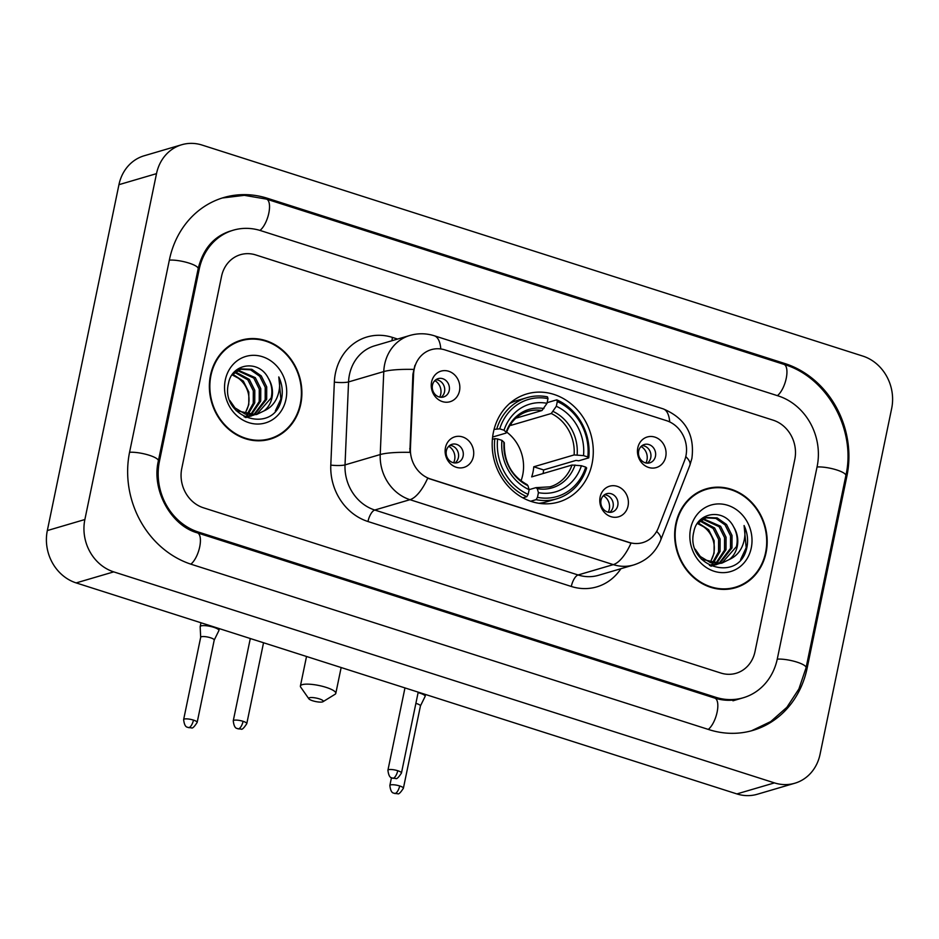 <?xml version="1.0" encoding="UTF-8"?>
<svg xmlns="http://www.w3.org/2000/svg" width="939" height="939" viewBox="0 0 939 939"><rect width="100%" height="100%" fill="white"/><g stroke="black" fill="none" stroke-linecap="round" stroke-linejoin="round"><path stroke-width="1.41" d="M493.409 432.233A56.34 50.025 73.6 0 0 508.774 486.872A56.34 50.025 73.6 0 0 558.611 502.036A56.34 50.025 73.6 0 0 592.051 463.737A56.34 50.025 73.6 0 0 576.675 409.087A56.34 50.025 73.6 0 0 526.838 393.922A56.34 50.025 73.6 0 0 493.409 432.233M628.05 505.957A15.951 14.155 -106.4 0 1 610.949 516.673A15.951 14.155 -106.4 0 1 600.127 497.048A15.951 14.155 -106.4 0 1 617.228 486.332A15.951 14.155 -106.4 0 1 628.05 505.957M601.019 500.205A9.566 8.498 73.6 0 0 603.624 509.49A9.566 8.498 73.6 0 0 612.099 512.06A9.566 8.498 73.6 0 0 617.768 505.558A9.566 8.498 73.6 0 0 615.162 496.273A9.566 8.498 73.6 0 0 606.7 493.703A9.566 8.498 73.6 0 0 601.019 500.205M473.385 456.565A15.951 14.155 -106.4 0 1 456.284 467.282A15.951 14.155 -106.4 0 1 445.462 447.645A15.951 14.155 -106.4 0 1 462.563 436.94A15.951 14.155 -106.4 0 1 473.385 456.565M446.354 450.814A9.566 8.498 73.6 0 0 448.959 460.087A9.566 8.498 73.6 0 0 457.422 462.669A9.566 8.498 73.6 0 0 463.103 456.154A9.566 8.498 73.6 0 0 460.497 446.882A9.566 8.498 73.6 0 0 452.035 444.3A9.566 8.498 73.6 0 0 446.354 450.814M665.728 456.741A15.951 14.155 -106.4 0 1 648.626 467.458A15.951 14.155 -106.4 0 1 637.804 447.833A15.951 14.155 -106.4 0 1 654.906 437.116A15.951 14.155 -106.4 0 1 665.728 456.741M638.696 450.99A9.566 8.498 73.6 0 0 641.302 460.274A9.566 8.498 73.6 0 0 649.765 462.845A9.566 8.498 73.6 0 0 655.445 456.342A9.566 8.498 73.6 0 0 652.84 447.058A9.566 8.498 73.6 0 0 644.377 444.487A9.566 8.498 73.6 0 0 638.696 450.99M459.5 390.882A15.951 14.155 -106.4 0 1 442.398 401.599A15.951 14.155 -106.4 0 1 431.588 381.973A15.951 14.155 -106.4 0 1 448.689 371.257A15.951 14.155 -106.4 0 1 459.5 390.882M432.468 385.131A9.566 8.498 73.6 0 0 435.086 394.415A9.566 8.498 73.6 0 0 443.548 396.986A9.566 8.498 73.6 0 0 449.229 390.483A9.566 8.498 73.6 0 0 446.612 381.199A9.566 8.498 73.6 0 0 438.149 378.628A9.566 8.498 73.6 0 0 432.468 385.131M604.47 494.783A9.566 8.498 -106.4 0 1 613.073 506.931A9.566 8.498 -106.4 0 1 609.634 512.365M449.804 445.379A9.566 8.498 -106.4 0 1 458.408 457.539A9.566 8.498 -106.4 0 1 454.969 462.962M642.135 445.567A9.566 8.498 -106.4 0 1 650.75 457.727A9.566 8.498 -106.4 0 1 647.311 463.15M435.919 379.708A9.566 8.498 -106.4 0 1 444.534 391.856A9.566 8.498 -106.4 0 1 441.084 397.291M413.583 374.051A28.71 25.482 -106.4 0 1 414.193 369.191A28.71 25.482 -106.4 0 1 431.224 349.672A28.71 25.482 -106.4 0 1 444.969 349.907L666.455 420.637A28.71 25.482 -106.4 0 1 684.554 460.591L658.415 527.718A28.71 25.482 -106.4 0 1 642.746 542.613A28.71 25.482 -106.4 0 1 628.989 542.378L430.485 478.984A28.71 25.482 -106.4 0 1 410.413 448.513L413.583 374.051L412.902 374.25L414.921 365.341M210.489 375.271A51.563 45.776 73.6 0 0 224.562 425.273A51.563 45.776 73.6 0 0 270.162 439.147A51.563 45.776 73.6 0 0 300.762 404.099A51.563 45.776 73.6 0 0 286.688 354.085A51.563 45.776 73.6 0 0 241.088 340.211A51.563 45.776 73.6 0 0 210.489 375.271M268.272 439.652A51.563 45.776 73.6 0 0 273.366 437.492M675.787 523.868A51.563 45.776 73.6 0 0 689.86 573.882A51.563 45.776 73.6 0 0 735.46 587.755A51.563 45.776 73.6 0 0 766.06 552.695A51.563 45.776 73.6 0 0 751.986 502.694A51.563 45.776 73.6 0 0 706.386 488.808A51.563 45.776 73.6 0 0 675.787 523.868M733.57 588.26A51.563 45.776 73.6 0 0 738.664 586.1M656.654 531.404A37.208 11.233 21.3 0 1 660.739 540.019C655.61 552.484 646.584 560.806 633.661 564.961A42.525 37.76 -106.4 0 1 613.296 564.621A37.208 14.684 107.7 0 0 631.008 543.153L427.679 478.209A37.208 14.684 -72.3 0 1 409.967 499.689A42.525 37.76 -106.4 0 1 380.225 454.546A37.208 6.139 2.4 0 1 409.862 452.375L412.902 374.25M794.793 459.441A31.891 28.311 73.6 0 0 773.161 420.179L255.748 254.939A31.891 28.311 73.6 0 0 240.478 254.68A31.891 28.311 73.6 0 0 221.545 276.359L181.755 468.526A31.891 28.311 73.6 0 0 203.387 507.776L720.8 673.028A31.891 28.311 73.6 0 0 736.082 673.286A31.891 28.311 73.6 0 0 755.003 651.596L794.793 459.441A31.891 28.311 73.6 0 0 773.161 420.179L255.748 254.939A31.891 28.311 73.6 0 0 240.478 254.68A31.891 28.311 73.6 0 0 221.545 276.359L181.755 468.526A31.891 28.311 73.6 0 0 203.387 507.776L720.8 673.028A31.891 28.311 73.6 0 0 736.082 673.286A31.891 28.311 73.6 0 0 755.003 651.596L794.793 459.441M709.966 488.48A51.563 45.776 73.6 0 0 704.52 489.407M244.668 339.871A51.563 45.776 73.6 0 0 239.222 340.81M241.241 340.728A51.035 45.307 73.6 0 0 210.958 375.412A51.035 45.307 73.6 0 0 224.879 424.909A51.035 45.307 73.6 0 0 270.009 438.642A51.035 45.307 73.6 0 0 300.292 403.946A51.035 45.307 73.6 0 0 286.372 354.449A51.035 45.307 73.6 0 0 241.241 340.728L237.485 341.831A51.035 45.307 73.6 0 0 234.14 342.97M232.684 374.18L243.365 381.14L248.835 392.115L248.788 404.592L245.971 411.47A24.027 21.327 73.6 0 0 248.495 404.674A24.027 21.327 73.6 0 0 238.189 378.1L232.086 374.872M235.231 371.832L249.328 379.391L254.798 390.366L254.751 402.843L247.837 414.733M247.192 415.296L245.208 416.799M234.574 372.349L247.837 379.826L253.307 390.8L253.26 403.277L246.98 414.569M237.966 370.119L255.291 377.642L260.76 388.605L260.713 401.082L251.171 415.038M250.49 415.472L248.389 416.611M247.673 416.928L245.877 417.585M237.262 370.494L253.8 378.077L259.27 389.051L259.223 401.528L250.349 415.015M249.68 415.484L247.603 416.693M246.898 417.045L245.76 417.538M232.039 374.919L241.206 368.874L251.863 369.32L261.253 375.893L266.711 386.856L266.676 399.333L254.352 414.85M253.636 415.167L244.117 416.752M240.126 369.215L250.596 369.837L259.763 376.328L265.221 387.302L265.185 399.768L253.565 414.944M252.861 415.296L250.69 416.165M251.441 415.954L245.056 417.209M268.284 378.194C258.894 359.226 232.015 363.264 228.553 383.077C219.55 417.409 272.603 434.968 281.184 400.577L281.583 398.875C283.062 391.352 282.134 384.039 278.789 376.926C280.409 384.297 279.705 391.434 276.688 398.312C274 404.134 269.775 408.324 264.012 410.895A24.027 21.327 73.6 0 0 271.958 397.772A24.027 21.327 73.6 0 0 268.284 378.194C271.77 384.544 272.721 391.152 271.136 398.019L256.652 414.404M264.012 410.895L257.028 414.31L245.372 414.158L234.996 407.89L229.879 400.554M255.913 414.639L236.159 410.672M234.891 371.457L239.375 369.414M225.29 379.99A34.661 30.764 73.6 0 0 248.8 422.656A34.661 30.764 73.6 0 0 285.961 399.368A34.661 30.764 73.6 0 0 262.451 356.714A34.661 30.764 73.6 0 0 225.29 379.99M262.826 440.591A51.035 45.307 73.6 0 0 266.265 439.745L270.009 438.642M278.789 376.926L280.89 399.075L275.327 410.953M706.539 489.325A51.035 45.307 73.6 0 0 676.256 524.021A51.035 45.307 73.6 0 0 690.177 573.506A51.035 45.307 73.6 0 0 735.319 587.239A51.035 45.307 73.6 0 0 765.59 552.543A51.035 45.307 73.6 0 0 751.669 503.058A51.035 45.307 73.6 0 0 706.539 489.325L702.783 490.428A51.035 45.307 73.6 0 0 699.438 491.578M697.982 522.777L708.663 529.749L714.133 540.711L714.086 553.188L711.269 560.078A24.027 21.327 73.6 0 0 713.793 553.282A24.027 21.327 73.6 0 0 703.499 526.709L697.384 523.481M700.529 520.429L714.626 527.988L720.096 538.963L720.049 551.439L713.135 563.33M712.501 563.893L710.506 565.395M699.872 520.957L713.135 528.434L718.605 539.397L718.558 551.874L712.278 563.165M703.264 518.727L720.589 526.239L726.058 537.214L726.011 549.691L716.469 563.646M715.788 564.081L713.687 565.208M712.971 565.524L711.175 566.182M702.572 519.091L719.098 526.685L724.568 537.648L724.521 550.125L715.647 563.611M714.978 564.081L712.912 565.301M712.196 565.642L711.058 566.135M697.337 523.528L706.515 517.483L717.161 517.917L726.551 524.49L732.021 535.465L731.974 547.93L719.65 563.459M718.934 563.776L709.426 565.348M705.424 517.812L715.894 518.434L725.061 524.924L730.53 535.899L730.483 548.376L718.863 563.541M718.159 563.893L715.988 564.762M716.739 564.562L710.354 565.818M733.582 526.791C724.192 507.835 697.313 511.872 693.851 531.674C684.848 566.006 737.913 583.565 746.482 549.174L746.892 547.472C748.36 539.948 747.432 532.636 744.087 525.523C745.707 532.894 745.003 540.031 741.986 546.921C739.298 552.731 735.073 556.921 729.31 559.491A24.027 21.327 73.6 0 0 737.268 546.381A24.027 21.327 73.6 0 0 733.582 526.791C737.068 533.141 738.019 539.749 736.446 546.615L721.95 563.013M729.31 559.491L722.326 562.907L710.682 562.754L700.294 556.487L695.177 549.162M722.701 562.801L720.835 563.353L701.468 559.268M700.189 520.065L704.673 518.011M690.588 528.598A34.661 30.764 73.6 0 0 714.098 571.252A34.661 30.764 73.6 0 0 751.259 547.977A34.661 30.764 73.6 0 0 727.748 505.311A34.661 30.764 73.6 0 0 690.588 528.598M728.124 589.187A51.035 45.307 73.6 0 0 731.563 588.342L735.319 587.239M744.087 525.523L746.188 547.683L740.625 559.55M312.722 700.787A7.442 1.761 -168.3 0 0 322.981 701.715A7.442 1.761 -168.3 0 0 319.295 698.862A7.442 1.761 -168.3 0 0 311.584 697.536A7.442 1.761 -168.3 0 0 308.849 698.78A7.442 1.761 -168.3 0 0 312.722 700.787M308.849 698.78L300.726 687.184A18.076 4.284 11.7 0 1 300.398 686.045A18.076 4.284 11.7 0 1 326.079 687.36A18.076 4.284 11.7 0 1 335.798 693.381A18.076 4.284 11.7 0 1 335.047 694.285L322.981 701.715M521.004 480.874A39.332 34.919 73.6 0 0 522.706 474.981A39.332 34.919 73.6 0 0 506.661 432.069M537.46 497.341L536.099 499.654A52.725 46.809 73.6 0 0 556.651 498.844A52.725 46.809 73.6 0 0 586.664 467.974L585.725 467.106A50.6 44.931 73.6 0 1 537.46 497.341L538.434 492.658A45.718 40.588 73.6 0 0 581.417 465.732L572.004 465.04L531.674 476.895A39.332 34.919 73.6 0 0 533.035 471.941A39.332 34.919 73.6 0 0 533.763 466.789L574.105 454.934L583.518 455.615A45.718 40.588 73.6 0 0 556.322 406.27L557.297 401.587A50.6 44.931 73.6 0 1 587.826 456.988L588.753 457.868A52.725 46.809 73.6 0 0 556.78 399.838L557.297 401.587M529.115 489.653L535.911 487.658L550.031 486.836A39.332 34.919 73.6 0 0 572.004 465.04M588.753 457.868L578.706 460.814L575.994 460.415L543.611 469.934A50.495 44.837 -106.4 0 1 543.094 473.538M538.869 503.292A52.725 46.809 73.6 0 0 546.615 501.802L556.651 498.844M547.144 402.667L556.78 399.838M536.099 499.654L530.641 501.25M522.859 497.834L526.802 496.672L528.152 494.372A50.6 44.931 73.6 0 1 497.623 438.971L494.818 438.642A52.725 46.809 73.6 0 0 526.802 496.672M494.818 438.642L492.376 439.358M587.826 456.988L583.518 455.615M581.417 465.732L585.725 467.106M497.623 438.971L501.931 440.344A45.718 40.588 73.6 0 0 529.127 489.689L528.152 494.372M556.322 406.27L551.263 413.5L510.933 425.355L511.391 423.149M535.911 487.658L537.261 488.667L538.434 492.658M503.774 443.255L504.055 442.328L501.931 440.344M529.127 489.689L527.953 485.686L526.603 484.688M494.067 429.369L499.724 428.853A50.6 44.931 73.6 0 1 547.989 398.617L547.472 396.857A52.725 46.809 73.6 0 0 526.92 397.667L516.873 400.613A52.725 46.809 73.6 0 0 509.548 403.547M526.92 397.667A52.725 46.809 73.6 0 0 496.907 428.536M547.989 398.617L547.014 403.301A45.718 40.588 73.6 0 0 504.032 430.226L499.724 428.853M515.769 418.231L541.967 410.531L547.014 403.301M504.032 430.226L506.156 432.21L505.863 433.137L492.611 437.034M543.927 408.547A40.893 36.304 73.6 0 0 506.156 432.21L505.863 433.137M510.135 424.98A39.332 34.919 -106.4 0 1 510.933 425.355M543.611 469.934L533.763 466.789M436.283 379.732L434.123 381.445M439.698 397.103A11.691 10.388 73.6 0 0 440.755 394.11A11.691 10.388 73.6 0 0 435.532 381.034M214.209 640.116L218.869 630.632A9.566 2.265 -168.3 0 0 218.916 630.492A9.566 2.265 -168.3 0 0 213.775 627.311A9.566 2.265 -168.3 0 0 201.169 625.879A9.566 2.265 -168.3 0 0 200.183 626.618A9.566 2.265 -168.3 0 0 200.171 626.759L200.676 637.311M214.186 640.163A6.913 1.643 -168.3 0 0 214.221 640.069A6.913 1.643 -168.3 0 0 210.5 637.769A6.913 1.643 -168.3 0 0 201.404 636.736A6.913 1.643 -168.3 0 0 200.688 637.264A6.913 1.643 -168.3 0 0 200.676 637.37M642.499 445.591L640.339 447.304M645.915 462.962A11.691 10.388 73.6 0 0 646.983 459.969A11.691 10.388 73.6 0 0 641.748 446.894M420.414 706.022A6.913 1.643 -168.3 0 0 420.437 705.928L425.097 696.492A9.566 2.265 -168.3 0 0 425.144 696.351A9.566 2.265 -168.3 0 0 419.991 693.17A9.566 2.265 -168.3 0 0 418.101 692.63M399.674 785.955A6.913 1.643 -168.3 0 0 389.861 785.45C390.929 794.852 394.462 792.61 394.521 793.432A6.913 2.723 107.7 0 0 395.26 793.432A6.913 2.723 -72.3 0 0 399.674 785.955A6.913 1.643 -168.3 0 1 403.394 788.255L420.437 705.928A6.913 1.643 -168.3 0 0 416.728 703.628A6.913 1.643 -168.3 0 0 415.883 703.381M450.168 445.403L448.009 447.117M453.584 462.786A11.691 10.388 73.6 0 0 454.64 459.793A11.691 10.388 73.6 0 0 449.405 446.706M233.259 720.812C234.327 730.213 237.86 727.971 237.931 728.805A6.913 2.723 107.7 0 0 238.67 728.793A6.913 2.723 -72.3 0 0 243.084 721.316A6.913 1.643 -168.3 0 0 233.259 720.812L250.302 638.52A6.913 1.643 -168.3 0 0 250.302 638.59M604.833 494.806L602.674 496.52M608.249 512.178A11.691 10.388 73.6 0 0 609.305 509.184A11.691 10.388 73.6 0 0 604.082 496.109M387.924 770.215C389.004 779.605 392.525 777.375 392.596 778.196A6.913 2.723 107.7 0 0 393.335 778.185A6.913 2.723 -72.3 0 0 397.749 770.719A6.913 1.643 -168.3 0 0 387.924 770.215L404.967 687.911A6.913 1.643 -168.3 0 0 404.967 687.982M777.339 658.732L817.13 466.577A57.408 50.964 73.6 0 0 778.185 395.906L260.772 230.665A57.408 50.964 73.6 0 0 233.283 230.196A57.408 50.964 73.6 0 0 199.209 269.235L159.419 461.389A57.408 50.964 73.6 0 0 198.364 532.049L715.776 697.301A57.408 50.964 73.6 0 0 743.277 697.759A57.408 50.964 73.6 0 0 777.339 658.732M891.674 408.43A42.525 37.76 73.6 0 0 862.835 356.092L202.108 145.076A42.525 37.76 73.6 0 0 181.732 144.735A42.525 37.76 73.6 0 0 156.508 173.645L84.874 519.525A42.525 37.76 73.6 0 0 113.725 571.874L774.452 782.891A42.525 37.76 73.6 0 0 794.817 783.232A42.525 37.76 73.6 0 0 820.052 754.322L891.674 408.43M181.732 144.735L144.183 155.768A42.525 37.76 73.6 0 0 118.948 184.678L47.326 530.57A42.525 37.76 73.6 0 0 76.165 582.908L736.892 793.924A42.525 37.76 73.6 0 0 757.268 794.265L794.817 783.232M846.908 476.085A91.423 81.177 73.6 0 0 784.887 363.546L267.474 198.305A91.423 81.177 73.6 0 0 223.682 197.566A91.423 81.177 73.6 0 0 169.431 259.716L129.641 451.882A91.423 81.177 73.6 0 0 191.662 564.421L709.074 729.662A91.423 81.177 73.6 0 0 752.867 730.401A91.423 81.177 73.6 0 0 807.117 668.239L846.908 476.085L845.687 476.449M410.413 448.513L409.733 448.713M620.925 568.705A53.159 47.196 -106.4 0 1 571.299 586.464L367.971 521.521A53.159 47.196 -106.4 0 1 330.798 465.098A10.634 1.749 -177.6 0 0 345.024 464.899L380.225 454.546L383.769 371.574A42.525 37.76 -106.4 0 1 384.65 364.367A42.525 37.76 -106.4 0 1 409.885 335.458L374.684 345.798A42.525 37.76 73.6 0 0 349.449 374.72A42.525 37.76 73.6 0 0 348.557 381.927L345.024 464.899A42.525 37.76 73.6 0 0 374.755 510.03L578.084 574.973A42.525 37.76 73.6 0 0 598.46 575.314L633.661 564.961M413.618 369.414A37.208 6.139 2.4 0 0 383.769 371.574L348.557 381.927A10.634 1.749 -177.6 0 1 334.343 382.126A53.159 47.196 -106.4 0 1 392.455 337.418L397.62 339.061M669.707 421.94A37.208 14.684 -72.3 0 0 663.169 408.864L434.241 335.751A37.208 14.684 107.7 0 1 440.79 348.968M571.299 586.464A10.634 4.19 -72.3 0 1 578.084 574.973L613.296 564.621L409.967 499.689L374.755 510.03A10.634 4.19 -72.3 0 0 367.971 521.521M685.787 456.612A37.208 11.233 21.3 0 1 689.883 465.216L660.739 540.019M330.798 465.098L334.343 382.126M392.455 337.418A10.634 4.19 -72.3 0 0 392.021 340.704M577.133 454.887A40.893 36.304 73.6 0 0 553.235 411.517M537.261 488.667A40.893 36.304 73.6 0 0 575.044 464.993M504.055 442.328A40.893 36.304 73.6 0 0 527.953 485.686M574.105 454.934A39.332 34.919 73.6 0 0 551.263 413.5M541.967 410.531A39.332 34.919 73.6 0 0 527.847 411.352C517.753 414.475 510.605 421.623 506.403 432.773M193.457 720.096A6.913 1.643 -168.3 0 0 183.633 719.591C184.713 728.993 188.234 726.751 188.305 727.572A6.913 2.723 107.7 0 0 189.044 727.572A6.913 2.723 -72.3 0 0 193.457 720.096A6.913 1.643 -168.3 0 1 197.167 722.396L214.221 640.069M263.542 642.746L246.793 723.617A6.913 1.643 -168.3 0 0 243.084 721.316M418.207 692.149L401.458 773.02A6.913 1.643 -168.3 0 0 397.749 770.719M222.297 197.988L244.34 195.335L266.488 199.115L783.901 364.355A17.008 6.714 107.7 0 1 786.225 378.394A17.008 6.714 107.7 0 1 777.386 395.659M783.901 364.355C827.318 377.114 856.391 429.874 845.863 475.603A17.008 4.026 -168.3 0 0 835.722 469.641A17.008 4.026 -168.3 0 0 817.047 466.976M845.863 475.603L806.073 667.77A17.008 4.026 -168.3 0 0 795.932 661.795A17.008 4.026 -168.3 0 0 777.257 659.131M708.264 729.403A17.008 6.714 -72.3 0 0 717.114 712.138A17.008 6.714 -72.3 0 0 714.779 698.1L197.366 532.859C171.309 525.77 151.261 490.369 158.374 460.908L198.164 268.754C203.012 248.976 213.775 236.393 230.466 231.029M190.852 564.151A17.008 6.714 -72.3 0 0 199.702 546.897A17.008 6.714 -72.3 0 0 197.366 532.859M129.559 452.281A17.008 4.026 11.7 0 1 148.233 454.946A17.008 4.026 11.7 0 1 158.374 460.908M169.349 260.115A17.008 4.026 11.7 0 1 188.023 262.791A17.008 4.026 11.7 0 1 198.164 268.754M266.488 199.115A17.008 6.714 107.7 0 1 268.812 213.153A17.008 6.714 107.7 0 1 259.962 230.419M736.892 793.924L774.452 782.891M76.165 582.908L113.725 571.874M47.326 530.57L84.874 519.525M118.948 184.678L156.508 173.645M783.056 364.086L784.887 363.546M805.885 668.603L807.117 668.239M265.643 198.845L267.474 198.305M713.945 697.83L715.776 697.301M196.544 532.589L198.364 532.049M158.198 461.753L159.419 461.389M197.988 269.587L199.209 269.235M689.883 465.216L691.89 458.396C694.93 434.675 685.353 418.172 663.169 408.864M434.241 335.751C426.165 333.228 418.055 333.122 409.885 335.458M255.901 414.639L257.392 414.205M341.15 667.535L335.798 693.381M527.272 484.724C511.602 476.038 503.961 462.07 504.325 442.809M306.525 656.478L300.398 686.045M219.303 628.625L218.916 630.492M200.981 622.768L200.183 626.618M183.633 719.591L200.688 637.264M197.167 722.396C194.303 726.892 192.366 728.699 191.38 727.831L188.305 727.572M425.531 694.484L425.144 696.351M389.861 785.45L391.457 777.715M403.394 788.255C400.519 792.751 398.594 794.558 397.596 793.69L394.521 793.432M246.793 723.617C243.929 728.112 241.992 729.932 241.006 729.063L237.931 728.805M401.458 773.02C398.594 777.504 396.657 779.323 395.671 778.454L392.596 778.196M751.47 730.8L770.708 721.586L786.859 707.325L798.889 688.968L806.073 667.77M740.46 698.593C732.185 701.01 723.629 700.846 714.779 698.1M732.948 700.799L743.277 697.759"/></g></svg>
